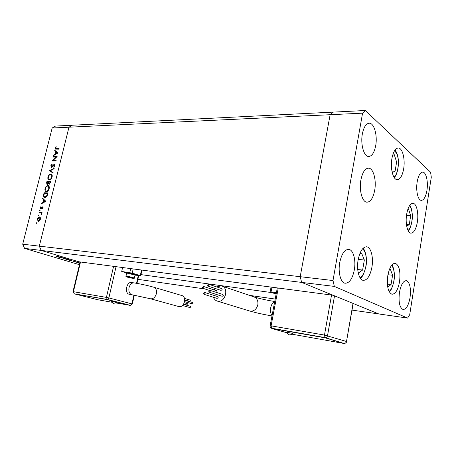 <?xml version="1.0" encoding="UTF-8"?>
<svg xmlns="http://www.w3.org/2000/svg" width="454" height="454" viewBox="0 0 454 454"><rect width="100%" height="100%" fill="white"/><g stroke="black" fill="none" stroke-linecap="round" stroke-linejoin="round"><path stroke-width="0.68" d="M334.348 286.412L407.607 318.089L409.707 314.718L431.3 177.179L430.568 172.185L365.334 110.504L362.57 113.165L332.992 280.532L334.348 286.412L301.649 282.399L300.196 276.69L301.649 282.399L41.178 250.421L78.82 261.771L333.083 295.253L301.649 282.399L378.784 313.947L354.324 303.942L353.121 303.777M140.961 274.619L272.003 292.631M407.607 318.089L352.037 310.105M275.192 299.061L249.428 295.355M204.913 288.96L137.885 279.324M365.334 110.504L333.015 112.127L330.132 114.714L300.196 276.69L330.132 114.714L333.015 112.127L55.513 126.07L52.17 128L22.7 244.201L39.305 246.147L68.98 127.199L72.322 125.225L68.98 127.199L52.17 128M80.052 262.14L41.178 250.421L39.305 246.147L68.98 127.199L362.57 113.165M332.992 280.532L39.305 246.147L41.178 250.421L24.578 248.383L22.7 244.201M56.148 157.05L53.067 157.073L53.197 156.562L57.13 156.528L53.05 160.444L56.148 160.432L56.018 160.949L52.091 160.96L56.148 157.05L56.495 157.203M51.421 167.43L50.774 165.784L52.068 164.042L52.142 164.53L51.177 165.789L51.557 166.913L53.651 164.74L54.593 164.479L54.894 165.841L53.839 167.373L53.714 166.902L54.503 165.778L54.219 164.933L51.421 167.43M49.645 170.67L54.202 168.19L54.066 168.746L50.485 170.642L53.101 172.599L52.959 173.161L49.668 170.596M47.965 176.952C48.538 175.108 49.475 174.103 50.769 173.944L51.33 174.075C52.148 174.563 52.403 175.533 52.102 176.986C51.523 178.87 50.576 179.886 49.259 180.028L48.714 179.903C47.897 179.398 47.647 178.411 47.965 176.952L48.334 177.105M45.054 188.523C45.627 186.668 46.563 185.675 47.863 185.533L48.374 185.646C49.225 186.134 49.497 187.127 49.185 188.626C48.606 190.515 47.659 191.526 46.342 191.65L45.843 191.537C44.997 191.032 44.73 190.027 45.054 188.523L45.423 188.665M42.699 198.284L45.899 201.338L41.303 203.823L41.45 203.256L42.914 202.461L43.584 199.805L42.557 198.858L42.699 198.284M36.451 222.908L36.961 222.46L37.103 222.965L36.655 223.43L36.451 222.908L37.046 223.113M39.447 216.938L40.31 217.608L40.372 219.293L39.487 220.894L38.085 221.353L37.421 219.055C37.841 217.704 38.516 217.001 39.447 216.938L39.924 217.108M38.369 215.281L38.885 214.833L38.573 215.798L38.369 215.281L38.965 215.491M39.095 212.614L39.226 212.086L42.08 212.285L41.944 212.812L41.524 212.784L41.518 214.322L41.008 212.841L39.095 212.614M39.566 210.542L40.083 210.088L39.765 211.053L39.566 210.542L40.151 210.752M42.744 206.808L43.221 207.938L42.534 209.016L42.625 207.336L41.286 208.806L40.627 208.942L40.287 207.671L40.979 206.468L40.826 208.431L42.25 206.979L43.034 206.916M44.787 197.632L44.288 197.524C43.436 197.059 43.215 196.071 43.635 194.562L44.089 192.763L48.005 192.927L47.102 195.958L44.787 197.632M46.614 182.729L47.006 181.163L50.927 181.265L50.644 182.4L49.202 184.222L48.538 183.524L46.989 184.551L46.614 182.729L46.989 182.883M54.775 150.274L58.033 152.924L53.419 155.682L53.555 155.126L55.025 154.264L55.677 151.676L54.639 150.83L54.775 150.274M55.66 147.947L55.836 148.64L59.099 148.662L58.969 149.179L55.507 149.116L55.269 147.925L56.063 146.546L56.29 146.841L55.66 147.947M66.029 258.825L62.981 258.434L66.471 258.82L66.363 259.308L69.814 259.824L65.841 259.291L66.04 258.763M71.721 260.891L68.9 260.176L71.783 260.636M73.168 261.481L75.199 261.442L73.962 261.583L78.831 262.531L73.168 261.481M79.756 263.377L76.698 262.474L79.87 262.9M79.444 264.693L24.578 248.383M57.737 256.862L63.776 258.008L61.914 258.11L57.737 256.862M56.222 256.357L60.83 257.123L56.222 256.357M77.855 262.503L77.237 262.582L79.768 263.331M79.859 262.945L77.844 262.56M66.483 258.82L66.363 259.308M66.063 258.763L65.932 259.313M62.272 257.94L60.7 257.469L62.272 257.94M38.459 221.404L38.057 220.706M37.75 219.168L37.421 219.055M39.226 217.466L40.009 217.171M38.794 220.99L39.243 221.104M40.412 217.88L39.311 217.466L37.773 219.083L38.267 220.831L40.02 219.259L39.515 217.511M39.129 221.104L38.459 220.871M40.349 219.373L40.02 219.259M39.81 212.665L39.895 212.324L39.226 212.086M39.895 212.324L42.035 212.472M41.632 214.129L41.286 214.01M41.734 213.857L41.405 213.743M41.7 213.096L41.008 212.841M42.761 208.778L42.381 208.641M43.192 208.034L42.869 207.915M41.03 208.948L40.894 208.454M40.616 207.79L40.287 207.671M41.439 208.641L40.911 208.448M41.603 208.46L41.218 208.324M42.035 207.824L41.677 207.694M42.755 207.37L42.25 206.979M41.989 203.454L41.45 203.256M43.453 202.66L42.914 202.461M44.203 200.225L43.584 199.805M44.248 200.061L42.557 198.858M45.729 201.428L43.913 200.112L43.385 202.206L45.145 201.253L43.913 200.112M43.925 202.405L43.385 202.206M45.684 201.457L45.145 201.253M44.674 193.313L44.089 192.763M44.753 193.018L47.948 193.154M44.685 197.621L44.134 196.713M44.588 197.047L45.905 197.337M47.471 193.432L44.356 193.302L43.868 195.64L44.52 197.019L46.807 195.634L47.471 193.432L47.84 193.58M47.182 195.782L46.807 195.634M45.587 197.359L44.923 197.104M47.556 186.061L48.521 185.794L47.863 185.533M46.251 191.639L45.684 190.72M46.16 191.066L47.358 191.372M49.225 186.764L48.709 186.367M46.478 191.123C47.539 191.003 48.306 190.169 48.777 188.637L48.135 186.14L47.732 186.049C46.677 186.18 45.922 187.003 45.457 188.518L46.081 191.038L47.137 191.384M49.145 188.779L48.777 188.637M47.596 181.702L47.006 181.163M47.664 181.43L50.865 181.515M49.35 184.211L48.538 183.524M47.392 184.602L47.171 184.018M50.212 182.485L50.394 181.776L49.134 181.742L49.185 183.666L50.212 182.485L50.581 182.633M50.763 181.929L50.394 181.776M49.895 183.927L49.327 183.7M48.646 182.077L48.731 181.731L47.273 181.696L47.239 184.057L48.323 183.161L48.646 182.077L49.015 182.23M49.1 181.884L48.731 181.731M48.953 183.416L48.323 183.161M47.971 184.324L47.386 184.091M50.508 174.467L51.427 174.217L50.769 173.944M49.128 180.017L48.578 179.092M49.055 179.449L50.224 179.767M52.148 175.199L51.631 174.79M49.395 179.506C50.456 179.37 51.223 178.536 51.688 177.003L51.092 174.563L50.638 174.461C49.588 174.608 48.828 175.431 48.368 176.941L48.958 179.409L50.048 179.773M52.057 177.156L51.688 177.003M53.005 172.974L50.298 170.942M51.143 165.943L50.774 165.784M52.091 167.146L51.557 166.913M52.375 166.879L51.994 166.714M54.128 164.944L53.651 164.74M54.866 165.216L54.355 164.967L54.832 164.717M54.747 164.598L54.332 164.416M54.157 167.095L53.714 166.902M54.866 165.937L54.503 165.778M51.546 167.418L51.353 166.856M53.788 157.067L53.197 156.562M53.844 156.846L56.898 156.823M56.075 160.722L53.05 160.444M52.948 160.954L53.356 160.574M54.015 155.33L53.555 155.126M55.484 154.474L55.025 154.264M56.296 152.079L55.677 151.676M56.319 151.971L54.639 150.83M55.28 151.125L55.377 150.756M57.76 153.14L56.007 151.948L55.496 153.991L57.255 152.964L56.007 151.948M55.956 154.195L55.496 153.991M57.715 153.168L57.255 152.964M55.836 148.64L59.02 148.974M55.961 149.218L55.842 148.645M55.638 148.095L55.269 147.925M292.637 333.332C291.655 334.575 290.395 335.052 288.863 334.757L286.151 332.084L292.592 333.395M203.517 293.273L203.999 294.323L205.049 293.5L204.572 292.45L203.517 293.273M203.999 294.323L217.143 298.414L218.181 297.614L217.704 296.587L204.572 292.45M208.681 291.088L209.152 292.138L210.225 291.309L209.754 290.259L208.681 291.088M209.152 292.138L222.233 296.303L223.289 295.497L222.812 294.47L209.754 290.259M207.557 285.061L208.011 286.099L209.095 285.277L208.641 284.244L207.557 285.061M208.011 286.099L221.07 290.395L222.131 289.595L221.677 288.585L208.641 284.244M202.422 287.269L202.881 288.301L203.942 287.484L203.488 286.446L202.422 287.269M216.558 292.455L217.052 291.729L216.592 290.719L203.488 286.446M213.442 297.262C214.174 299.226 215.417 300.491 217.182 301.053L217.829 301.201C225.167 302.767 229.156 288.216 222 286.077L220.956 285.821L216.745 286.939M215.134 288.443L214.146 289.919M213.051 293.375L213.005 295.106M276.293 293.256L275.402 293.687M276.219 293.659L275.357 293.937L276.106 294.271M275.232 293.795L270.136 291.933L276.412 292.637M291.826 334.161L344.149 343.496L325.109 337.606L271.781 328.265L271.089 325.841L324.479 335.063L331.539 295.055M344.149 343.496L325.07 337.827L324.479 335.063L346.51 341.493L353.019 303.408M325.07 337.827L271.742 328.475L286.332 332.606M116.769 302.313L113.676 303.437L111.44 301.201L116.746 302.341M183.484 304.339L190.339 306.268L190.691 307.017L189.993 307.591L182.468 305.491M184.273 302.807L187.655 303.766L187.996 304.509L187.298 305.082L183.666 304.055M184.494 298.437L190.05 300.066L190.385 300.803L189.681 301.377L184.738 299.941M184.744 300.236L192.746 302.551L193.092 303.295L192.382 303.874L184.608 301.638M153.741 287.212L181.816 295.531C187.082 296.7 184.324 307.806 179.041 306.615L178.626 306.518M133.834 282.87L131.649 282.541C126.632 281.213 124.175 293.239 129.259 294.305L129.691 294.385M135.519 274.982L135.962 274.829C134.31 274.103 131.473 273.404 127.443 272.735L125.837 272.979M134.98 275.283L135.882 275.169C134.236 274.443 131.399 273.745 127.37 273.07L125.809 273.109L126.609 273.456M135.02 275.107L127.949 273.251L126.649 273.28L126.025 276.049M126.825 272.655L135.133 274.471M125.866 272.746L121.7 271.469L122.597 267.537M121.7 271.469L132.222 273.115L140.706 275.771L135.911 275.192M128.658 277.315L131.961 277.967L128.698 277.139M116.065 302.971L130.343 305.338L107.252 299.447L74.229 293.834L97.548 299.685L111.894 302.233M130.304 305.502L107.212 299.617L74.229 293.834M107.212 299.617L108.881 297.932L131.938 303.879L133.907 295.094M358.268 273.075L362.627 270.034L364.335 259.994L361.515 252.957L359.613 254.2M358.212 259.421L364.335 259.994M357.724 269.528L362.627 270.034M387.733 287.149L391.07 284.522L392.585 275.22L390.207 268.847L389.419 269.432M387.954 274.732L392.585 275.22M387.37 284.102L391.07 284.522M406.699 226.234L409.27 224.537L410.688 215.712L408.538 209.124L407.749 209.612M406.478 215.508L410.688 215.712M406.415 224.372L409.27 224.537M392.228 172.594L395.094 171.181L396.62 162.01L394.242 154.627L392.631 155.353M391.927 171.158L395.094 171.181M391.501 162.01L396.62 162.01M387.801 275.606C389.43 267.434 391.944 263.331 395.326 263.292C399.299 265.318 400.695 271.492 399.531 281.826C397.937 290.049 395.4 294.186 391.91 294.232C388 292.211 386.632 285.997 387.801 275.606M358.132 259.87C359.96 251.176 362.831 246.823 366.753 246.811C371.083 247.299 373.631 257.651 371.917 267.179C370.135 275.958 367.224 280.351 363.172 280.351C358.978 279.812 356.367 269.5 358.132 259.87M360.902 179.954C362.496 172.242 365.073 168.303 368.642 168.145C373.426 168.281 376.57 180.153 374.698 190.277C373.143 198.086 370.515 202.064 366.826 202.2C362.207 202.019 358.966 190.22 360.902 179.954M391.904 158.616C393.249 151.738 395.406 148.197 398.368 147.993C402.556 147.981 405.348 159.399 403.646 168.928C402.329 175.891 400.144 179.466 397.085 179.659C393.028 179.642 390.151 168.286 391.904 158.616M406.665 214.197C408.027 207.075 410.155 203.449 413.044 203.307C416.636 203.494 418.826 213.42 417.334 222.182C415.995 229.366 413.844 233.027 410.876 233.163C407.38 232.959 405.127 223.073 406.665 214.197M410.036 297.671C411.108 288.171 409.9 282.502 406.404 280.657C403.3 280.697 400.984 284.613 399.463 292.399C398.385 301.95 399.571 307.647 403.021 309.497C406.205 309.446 408.543 305.502 410.036 297.671M375.702 145.643C377.609 135.536 374.192 123.102 369.34 123.21C366.1 123.443 363.767 127.029 362.349 133.964C360.38 144.23 363.898 156.573 368.58 156.511C371.934 156.301 374.306 152.68 375.702 145.643M426.925 190.459C428.366 182.014 426.198 172.145 422.782 172.094C420.234 172.265 418.361 175.545 417.169 181.923C415.688 190.481 417.924 200.31 421.25 200.373C423.86 200.203 425.75 196.9 426.925 190.459M354.324 269.886C356.089 260.312 353.399 249.921 348.854 249.371C344.682 249.342 341.641 253.752 339.723 262.605C337.901 272.286 340.648 282.626 345.051 283.234C349.364 283.285 352.457 278.835 354.324 269.886M44.015 194.709L43.635 194.562M47.738 193.989L47.369 193.847M53.22 165.823L52.88 165.676M57.119 149.008L56.478 148.713M249.552 310.967L250.29 311.143C254.075 311.296 256.584 309.197 257.821 304.838C258.315 300.957 257.083 298.323 254.127 296.944L253.911 296.871M272.082 315.462C270.629 313.742 270.181 311.143 270.726 307.664C271.492 304.265 272.814 302.256 274.704 301.643M334.524 295.843L327.516 335.722C327.158 337.055 326.352 337.685 325.109 337.606M278.257 288.035L271.089 325.841L270.124 325.762C270.005 327.011 270.527 327.839 271.685 328.248M271.066 291.905L271.969 287.206M346.51 341.493C346.169 342.77 345.398 343.366 344.189 343.281L344.189 343.281C345.5 343.394 346.323 342.815 346.663 341.544L346.51 341.493M346.493 341.584L353.172 303.471M150.427 298.76L131.722 294.708C129.367 293.687 128.465 291.349 129.027 287.694C130.014 284.34 131.705 282.746 134.112 282.91C140.876 284 147.391 285.424 153.656 287.183C155.994 288.142 156.908 290.293 156.397 293.647C155.342 297.177 153.441 298.902 150.683 298.811L178.797 306.564M134.373 277.973L127.296 276.134L126.002 276.151C125.469 276.934 127.307 277.15 132.647 278.291C133.924 278.557 134.509 278.416 134.401 277.871L135.048 274.999M132.625 278.279C136.274 278.83 130.945 277.218 127.534 276.747C123.914 276.219 129.259 277.82 132.625 278.279M116.059 266.674L108.881 297.932L106.423 297.398L113.574 266.345M136.546 283.307L138.288 275.521M80.517 261.992L73.429 291.701L106.423 297.398L107.252 299.447M140.286 275.606L141.529 270.028M132.222 273.115L133.17 268.927M129.793 272.582L130.695 268.603M132.358 304.027L131.938 303.879L130.343 305.338L132.364 304.01L134.339 295.174M74.269 293.67L73.429 291.701L73.009 291.667L74.246 293.664M359.96 277.638C362.763 276.066 364.732 272.275 365.867 266.26C366.974 257.821 365.879 251.998 362.593 248.803M389.044 291.445C391.314 289.737 392.92 286.236 393.862 280.935C394.815 273.677 394.061 268.484 391.586 265.357M408.05 230.507C409.82 228.873 411.08 225.871 411.835 221.49C412.754 214.22 411.994 208.942 409.559 205.656M393.981 177.196C397.846 174.546 399.651 161.885 397.205 154.752L394.713 150.478M38.267 220.831L38.942 221.064M40.945 212.812L41.615 213.051M40.826 208.431L41.445 208.653M48.135 186.14L48.794 186.401M49.214 183.677L49.844 183.932M47.273 184.069L47.897 184.324M51.092 174.563L51.745 174.841M51.438 166.896L52.045 167.157M217.182 301.053L249.666 311.001C255.789 312.766 263.229 314.412 271.991 315.944M202.881 288.301L209.192 290.333M270.147 291.848L271.061 287.087M222 286.077L254.127 296.944C260.25 298.789 267.122 300.31 274.732 301.501M270.136 325.717L277.309 287.91M131.87 294.742L129.413 294.34M135.962 274.829L135.882 275.169M140.706 275.771L141.971 270.085M136.977 283.381L138.725 275.584M73.009 291.644L80.103 261.941M360.306 278.177C362.218 277.525 364.108 273.575 365.975 266.328C367.723 256.97 364.437 249.002 363.064 248.304M389.254 291.843C390.922 290.923 392.489 287.308 393.947 280.986C395.383 272.922 393.033 265.828 391.893 264.983M408.225 230.842C409.718 229.491 410.944 226.398 411.909 221.558C413.271 214.067 411.108 206.315 409.792 205.316M394.231 177.582C397.999 174.115 399.724 161.72 397.29 154.502C396.467 152.203 395.706 150.722 395.008 150.053M395.326 263.292L394.929 263.252M366.753 246.811L366.23 246.766M368.642 168.145L368.126 168.145M398.368 147.993L397.971 147.998M413.044 203.307L412.697 203.296M406.063 280.617L406.404 280.657M368.852 123.227L369.34 123.21M422.475 172.094L422.782 172.094M348.269 249.32L348.854 249.371"/></g></svg>
